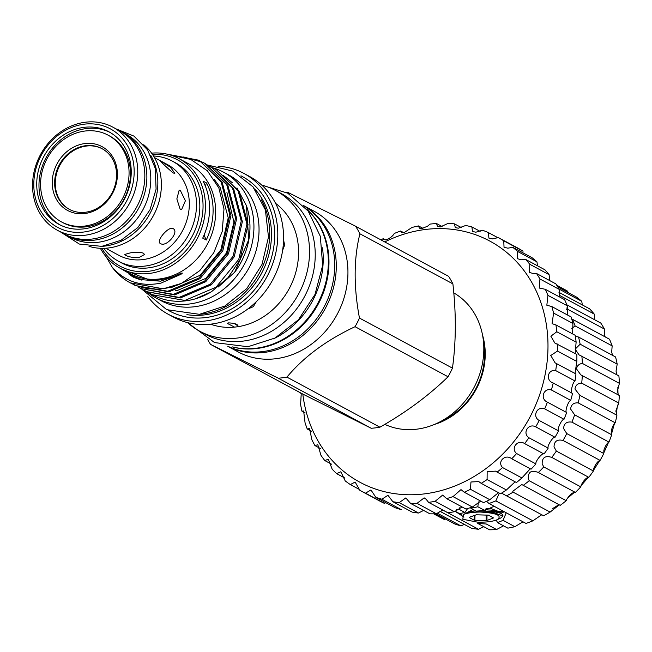 <?xml version="1.0" encoding="UTF-8"?>
<svg xmlns="http://www.w3.org/2000/svg" width="652" height="652" viewBox="0 0 652 652"><rect width="100%" height="100%" fill="white"/><g stroke="black" fill="none" stroke-linecap="round" stroke-linejoin="round"><path stroke-width="0.98" d="M303.53 205.551A79.935 69.308 118.3 0 1 333.27 288.534A79.935 69.308 118.3 0 1 264.044 352.455A79.935 69.308 118.3 0 1 227.744 346.285M480.402 512.048L493.352 512.366L502.888 516.017L501.249 517.737L497.207 519.693C502.513 515.61 496.914 513.059 480.402 512.048A21.598 5.623 0.3 0 0 471.803 512.57A21.598 5.623 0.3 0 0 464.803 513.955L463.433 514.534L462.806 519.261L477.362 522.122C485.976 522.391 492.594 521.576 497.207 519.693M502.888 516.017L502.896 515.121L501.282 513.409L493.36 511.478L471.803 512.122L464.803 513.955M501.975 510.483L498.739 512.122M461.999 515.414L459.994 513.466M469.236 517.305L476.4 514.778L488.381 515.17L493.262 517.802M556.726 285.25L564.404 289.382A129.797 112.535 118.3 0 1 567.33 291.02L567.574 292.267M557.843 287.027L576.417 297.027A129.797 112.535 118.3 0 1 581.747 301.289L582.269 304.574M558.976 292.349L589.677 308.877A129.797 112.535 118.3 0 1 594.216 314.068L594.591 318.478M566.849 304.786L600.794 323.058A129.797 112.535 118.3 0 1 604.437 329.056L604.477 334.476L605.178 336.905M571.804 328.461L575.121 325.943A129.797 112.535 118.3 0 0 572.464 319.284L609.498 339.227A129.797 112.535 118.3 0 1 612.155 345.886L611.69 352.186L612.562 355.356M575.382 336.212L578.544 337.043L615.578 356.978A129.797 112.535 118.3 0 1 617.183 364.134L616.05 371.167L616.988 374.867M578.544 337.043A129.797 112.535 118.3 0 1 580.15 344.191L575.17 349.146L579.058 354.884L618.887 375.886A129.797 112.535 118.3 0 1 619.4 383.36L617.444 390.947L618.389 394.965M581.853 355.943A129.797 112.535 118.3 0 1 582.366 363.417C579.066 363.857 577.101 365.682 576.482 368.893L580.793 374.851L619.335 395.471A129.797 112.535 118.3 0 1 618.748 403.083L615.847 411.045L616.914 415.259A129.797 112.535 118.3 0 1 615.235 422.822C613.605 424.093 612.285 426.807 611.283 430.972L611.69 434.77A129.797 112.535 118.3 0 1 608.96 442.08C607.077 443.083 605.382 445.789 603.874 450.222L603.785 453.507A129.797 112.535 118.3 0 1 600.076 460.402C597.957 461.046 595.863 463.686 593.801 468.332L593.393 471.013A129.797 112.535 118.3 0 1 588.789 477.329C586.45 477.525 583.956 480.035 581.323 484.852L580.769 486.865A129.797 112.535 118.3 0 1 575.39 492.431C572.847 492.097 569.962 494.412 566.735 499.383L566.238 500.671A129.797 112.535 118.3 0 1 560.215 505.357L521.787 484.534L512.774 491.298L513.1 492.146L550.133 512.089A129.797 112.535 118.3 0 1 543.613 515.773L501.543 493.14M566.759 307.988A129.797 112.535 118.3 0 1 567.403 309.121L566.629 309.594M559.269 504.852L550.133 512.089M582.301 375.528A129.797 112.535 118.3 0 1 581.714 383.14C577.786 383.254 575.537 385.218 574.958 389.032L579.889 395.324A129.797 112.535 118.3 0 1 578.202 402.879C573.646 402.577 571.119 404.639 570.622 409.073L574.656 414.827A129.797 112.535 118.3 0 1 571.926 422.146C566.727 421.347 563.947 423.474 563.589 428.527L566.751 433.564A129.797 112.535 118.3 0 1 563.043 440.459C557.199 439.098 554.192 441.249 554.021 446.905L556.36 451.07A129.797 112.535 118.3 0 1 551.755 457.386C545.308 455.373 542.114 457.5 542.162 463.768L543.744 466.93A129.797 112.535 118.3 0 1 538.365 472.496L575.39 492.431M566.238 500.671L529.204 480.728L528.299 478.682C528.014 471.82 531.364 469.758 538.365 472.496L538.136 472.366M551.755 457.386L588.789 477.329M563.043 440.459L600.076 460.402M571.926 422.146L608.96 442.08M578.202 402.879L615.235 422.822M581.714 383.14L618.748 403.083M582.366 363.417L619.4 383.36M580.15 344.191L617.183 364.134M575.121 325.943L612.155 345.886M567.403 309.121L604.437 329.056M559.269 295.25L594.216 314.068M559.082 289.08L581.747 301.289M556.792 285.348L567.33 291.02M484.811 510.5L476.237 511.127L470.817 508.201A129.797 112.535 118.3 0 0 477.834 506.751L484.811 510.5L494.11 506.254M506.229 512.782L503.067 520.337L514.868 526.694A129.797 112.535 118.3 0 1 507.851 528.144L497.59 522.619L503.067 520.337M497.59 522.619L496.628 520.866M504.249 511.714A25.135 6.544 0.3 0 1 500.785 513.157M547.933 295.372L567.256 305.78A144.125 124.956 -61.7 0 0 564.64 299.7L545.317 289.301A144.125 124.956 118.3 0 1 547.933 295.372L546.841 305.234L551.828 306.562L571.144 316.962A144.125 124.956 -61.7 0 1 572.912 323.482L553.589 313.074L552.073 323.669L555.928 324.924L575.251 335.332A144.125 124.956 -61.7 0 1 576.123 342.161L556.8 331.754L550.858 336.188L554.836 342.993L576.865 354.443A144.125 124.956 -61.7 0 1 576.824 361.452L557.501 351.053L550.761 355.503L555.096 362.838L575.952 373.938A144.125 124.956 -61.7 0 1 575.007 380.988L555.691 370.58C547.68 368.95 545.333 380.629 553.222 383.017L572.546 393.425C570.06 393.947 572.374 382.259 575.007 380.988M567.452 314.973L567.256 305.78M539.946 278.999L559.269 289.406A144.125 124.956 -61.7 0 0 555.846 283.881L536.523 273.481A144.125 124.956 118.3 0 1 539.946 278.999L539.253 288.062L545.317 289.301M559.766 297.076L559.269 289.406M529.783 264.264L549.106 274.671A144.125 124.956 -61.7 0 0 544.942 269.814L525.618 259.406A144.125 124.956 118.3 0 1 529.783 264.264L529.457 272.479L533.629 273.604L536.523 273.481M549.693 280.572L549.106 274.671M517.639 251.46L536.963 261.868A144.125 124.956 -61.7 0 0 532.138 257.768L512.814 247.361A144.125 124.956 118.3 0 1 517.639 251.46L517.639 258.787L521.624 259.806L525.618 259.406M537.46 265.788L536.963 261.868M503.751 240.832L523.067 251.24A144.125 124.956 -61.7 0 0 517.68 247.98L498.364 237.581A144.125 124.956 118.3 0 1 503.751 240.832L504.037 247.255L507.818 248.167L512.814 247.361M380.955 239.895A144.125 124.956 118.3 0 1 383.262 238.656L383.971 239.683L386.196 239.757C390.1 238.225 392.789 236.13 394.273 233.481A144.125 124.956 118.3 0 1 400.605 231.004L403.881 232.772L411.999 227.458A144.125 124.956 118.3 0 1 418.494 225.934L419.383 228.176L422.023 228.469L427.598 226.187L430.043 224.092A144.125 124.956 118.3 0 1 436.563 223.538L437.451 226.513L440.312 226.929L448.046 223.424A144.125 124.956 118.3 0 1 454.46 223.856L455.292 227.638L458.389 228.184L465.658 225.494A144.125 124.956 118.3 0 1 471.852 226.896L472.553 231.525L475.887 232.193L482.537 230.237A144.125 124.956 118.3 0 1 488.389 232.593L497.973 237.752M488.389 232.593L488.91 238.11L492.472 238.901L498.364 237.581M471.852 226.896L480.149 231.37M454.46 223.856L461.429 227.613M436.563 223.538L442.211 226.578M418.494 225.934L422.903 228.306M400.605 231.004L401.436 232.593L403.865 232.772M383.262 238.656L385.536 239.879M552.831 382.822L553.222 383.017A144.125 124.956 118.3 0 1 551.388 389.977C543.54 387.532 539.75 398.942 547.378 402.129A144.125 124.956 118.3 0 1 544.689 408.853C537.109 405.625 531.934 416.538 539.204 420.475A144.125 124.956 118.3 0 1 535.716 426.848C528.495 422.863 522.04 433.067 528.878 437.72A144.125 124.956 118.3 0 1 524.656 443.604C517.875 438.91 510.272 448.209 516.58 453.515A144.125 124.956 118.3 0 1 511.706 458.796C505.463 453.466 496.848 461.681 502.562 467.549A144.125 124.956 118.3 0 1 497.134 472.129L495.593 471.143L487.158 471.559L487.093 479.562A144.125 124.956 118.3 0 1 481.217 483.352L478.747 481.575L470.956 481.999L470.475 489.318A144.125 124.956 118.3 0 1 464.265 492.236L460.997 489.603L453.034 496.612A144.125 124.956 118.3 0 1 446.604 498.617L442.684 495.072L435.104 501.323A144.125 124.956 118.3 0 1 428.584 502.358L426.163 499.31L424.167 497.867L417.035 503.344A144.125 124.956 118.3 0 1 410.556 503.401L429.872 513.809A144.125 124.956 -61.7 0 0 436.359 513.743L442.887 510.06M410.556 503.401L405.797 497.932L399.187 502.635A144.125 124.956 118.3 0 1 392.863 501.714L412.186 512.122A144.125 124.956 -61.7 0 0 418.511 513.043L423.572 510.41M375.862 497.337L395.185 507.745A144.125 124.956 -61.7 0 0 401.216 509.628L381.893 499.22A144.125 124.956 118.3 0 1 375.862 497.337L370.947 489.962L365.503 493.165A144.125 124.956 118.3 0 1 359.871 490.353L355.144 482.064L350.328 484.583A144.125 124.956 118.3 0 1 345.21 480.899L340.841 471.755L336.668 473.637A144.125 124.956 118.3 0 1 332.161 469.155L328.323 459.228L324.786 460.548A144.125 124.956 118.3 0 1 320.98 455.349L317.817 444.729L314.916 445.569A144.125 124.956 118.3 0 1 311.884 439.758L309.537 428.543L307.239 428.992A144.125 124.956 118.3 0 1 305.046 422.675L303.636 410.98L301.925 411.135A144.125 124.956 118.3 0 1 300.605 404.444L301.24 393.555M359.871 490.353L379.195 500.76A144.125 124.956 -61.7 0 0 384.827 503.572L365.503 493.165M302.821 394.069A136.961 118.745 -61.7 0 0 424.216 493.914A136.961 118.745 -61.7 0 0 547.99 346.636A136.961 118.745 -61.7 0 0 425.601 229.455A136.961 118.745 -61.7 0 0 384.745 241.933M301.224 393.506L299.056 392.349A144.125 124.956 118.3 0 1 299.032 392.023M392.863 501.714L387.94 495.284L381.893 499.22M483.637 343.588A65.608 56.879 118.3 0 1 477.109 386.196L475.813 388.739A65.608 56.879 118.3 0 1 442.129 420.679M434.55 424.395A67.14 58.207 -61.7 0 0 482.57 335.218M108.167 135.2L109.577 135.966A49.234 42.69 118.3 0 1 128.746 187.018A49.234 42.69 118.3 0 1 85.982 226.847A49.234 42.69 118.3 0 1 62.894 222.658L61.475 221.9A49.234 42.69 -61.7 0 0 84.573 226.081A49.234 42.69 -61.7 0 0 127.336 186.252A49.234 42.69 -61.7 0 0 108.167 135.2A49.234 42.69 -61.7 0 0 85.07 131.019A49.234 42.69 -61.7 0 0 42.307 170.848A49.234 42.69 -61.7 0 0 61.475 221.9M85.004 143.546A36.251 31.435 -61.7 0 0 52.241 182.536A36.251 31.435 -61.7 0 0 84.638 213.554A36.251 31.435 -61.7 0 0 117.401 174.565A36.251 31.435 -61.7 0 0 85.004 143.546M85.779 145.698A34.466 29.878 -61.7 0 0 55.852 173.579A34.466 29.878 -61.7 0 0 69.267 209.316A34.466 29.878 -61.7 0 0 85.428 212.25A34.466 29.878 -61.7 0 0 115.363 184.369A34.466 29.878 -61.7 0 0 101.948 148.632A34.466 29.878 -61.7 0 0 85.779 145.698M69.585 209.488A34.466 29.878 118.3 0 1 56.528 173.725A34.466 29.878 118.3 0 1 86.406 146.04A34.466 29.878 118.3 0 1 102.258 148.803M57.4 230.278L64.475 234.084A58.541 50.758 -61.7 0 0 91.932 239.064A58.541 50.758 -61.7 0 0 142.78 191.704A58.541 50.758 -61.7 0 0 119.984 130.995L112.918 127.189A58.541 50.758 118.3 0 1 135.714 187.89A58.541 50.758 118.3 0 1 84.866 235.258A58.541 50.758 118.3 0 1 57.4 230.278A58.541 50.758 118.3 0 1 34.613 169.577A58.541 50.758 118.3 0 1 85.453 122.209A58.541 50.758 118.3 0 1 112.918 127.189M110.033 132.421A52.592 45.599 -61.7 0 0 86.504 128.542A52.592 45.599 -61.7 0 0 41.011 170.376A52.592 45.599 -61.7 0 0 60.188 224.989M83.717 228.876A52.592 45.599 118.3 0 1 59.047 224.402A52.592 45.599 118.3 0 1 38.574 169.87A52.592 45.599 118.3 0 1 84.247 127.327A52.592 45.599 118.3 0 1 108.917 131.794A52.592 45.599 118.3 0 1 129.389 186.325A52.592 45.599 118.3 0 1 83.717 228.876M84.263 124.173A55.86 48.427 118.3 0 1 134.173 171.957A55.86 48.427 118.3 0 1 83.7 232.03A55.86 48.427 118.3 0 1 33.79 184.239A55.86 48.427 118.3 0 1 84.263 124.173M119.479 130.718A58.631 50.84 118.3 0 1 121.989 131.973A58.631 50.84 118.3 0 1 144.817 192.772A58.631 50.84 118.3 0 1 93.896 240.205A58.631 50.84 118.3 0 1 66.39 235.225A58.631 50.84 118.3 0 1 63.961 233.815M121.989 131.973L125.917 134.092A58.631 50.84 118.3 0 1 148.746 194.883A58.631 50.84 118.3 0 1 97.824 242.324A58.631 50.84 118.3 0 1 70.318 237.336L66.39 235.225M89.006 246.334A58.541 50.758 -61.7 0 0 108.476 247.972A58.541 50.758 -61.7 0 0 157.898 205.356A58.541 50.758 -61.7 0 0 143.717 144.736M101.793 246.35A58.541 50.758 -61.7 0 0 104.948 246.073A58.541 50.758 -61.7 0 0 150.742 212.055A58.541 50.758 -61.7 0 0 150.767 155.404M173.399 173.057C168.868 169.634 155.657 156.985 160.954 161.142L170.351 167.165L174.858 173.261L173.399 173.057M159.781 160.588L160.954 161.142M180.237 209.471L176.847 198.941L179.17 190.18L180.343 190.457L185.404 200.775L181.558 209.724L180.237 209.471M160.522 243.563C155.209 241.656 168.575 225.755 173.106 228.591C179.716 231.737 166.374 247.654 160.522 243.563L160.017 243.204M173.106 228.591L173.636 228.974M105.665 248.233L118.656 255.234A51.475 44.629 -61.7 0 0 142.796 259.61A51.475 44.629 -61.7 0 0 187.507 217.964A51.475 44.629 -61.7 0 0 167.466 164.597L154.475 157.597M130.31 252.878C135.942 252.055 140.327 252.169 143.481 253.204L144.483 254.524L138.949 257.532C133.318 257.752 128.925 257.027 125.787 255.372L124.785 254.419L130.31 252.878M103.798 248.322A56.846 49.283 -61.7 0 0 118.468 261.232L121.802 263.025A56.846 49.283 -61.7 0 0 148.469 267.858A56.846 49.283 -61.7 0 0 197.833 221.876A56.846 49.283 -61.7 0 0 175.706 162.935L172.364 161.134A56.846 49.283 -61.7 0 0 153.513 155.991M118.468 261.232A56.846 49.283 -61.7 0 0 145.127 266.057A56.846 49.283 -61.7 0 0 194.5 220.074A56.846 49.283 -61.7 0 0 172.364 161.134M306.595 209.056A79.935 69.308 118.3 0 1 323.791 291.574A79.935 69.308 118.3 0 1 256.741 348.518A79.935 69.308 118.3 0 1 232.357 346.913M303.702 205.73A79.935 69.308 118.3 0 1 331.403 288.803A79.935 69.308 118.3 0 1 262.479 351.615A79.935 69.308 118.3 0 1 227.988 346.326M303.498 205.519L314.011 211.175A79.935 69.308 118.3 0 1 345.136 294.068A79.935 69.308 118.3 0 1 275.706 358.739A79.935 69.308 118.3 0 1 238.208 351.941L227.695 346.277M286.538 192.519A95.779 83.049 118.3 0 1 287.899 192.413L355.593 226.236A95.779 83.049 118.3 0 1 359.904 233.799C353.718 258.632 353.571 286.725 359.464 318.062A95.779 83.049 118.3 0 1 355.071 326.693C326.399 340.181 303.685 356.994 286.929 377.125A95.779 83.049 118.3 0 1 282.577 377.777A95.779 83.049 118.3 0 1 278.233 378.193L210.531 344.37L303.522 394.444L371.216 428.266L278.233 378.193M453.776 292.878A74.295 64.418 118.3 0 1 480.956 370.026A74.295 64.418 118.3 0 1 416.685 429.187A74.295 64.418 118.3 0 1 384.794 424.354M355.593 226.236L448.584 276.309A95.779 83.049 118.3 0 1 452.896 283.873L359.904 233.799M359.464 318.062L452.447 368.135C456.107 341.998 456.253 313.914 452.896 283.873M452.447 368.135A95.779 83.049 118.3 0 1 448.054 376.766L355.071 326.693M286.929 377.125L379.92 427.199C406.033 412.357 428.747 395.544 448.054 376.766M379.92 427.199A95.779 83.049 118.3 0 1 375.568 427.851A95.779 83.049 118.3 0 1 371.216 428.266M306.75 209.243A80.114 69.462 118.3 0 1 322.936 291.794A80.114 69.462 118.3 0 1 255.951 348.274A80.114 69.462 118.3 0 1 232.601 346.937M322.479 247.793A80.114 69.462 118.3 0 1 273.441 338.861M261.403 199.83A74.524 64.613 118.3 0 1 202.373 314.003A74.524 64.613 118.3 0 1 199.781 314.264M254.622 188.876A74.524 64.613 118.3 0 1 265.503 264.859A74.524 64.613 118.3 0 1 204.133 314.949A74.524 64.613 118.3 0 1 186.904 314.631M240.955 175.82A76.447 66.284 118.3 0 1 272.186 254.965A76.447 66.284 118.3 0 1 205.584 317.597A76.447 66.284 118.3 0 1 168.485 310.409M261.762 185.119A79.935 69.308 118.3 0 1 275.609 190.498A79.935 69.308 118.3 0 1 306.725 273.384A79.935 69.308 118.3 0 1 237.304 338.054A79.935 69.308 118.3 0 1 199.805 331.257A79.935 69.308 118.3 0 1 187.695 322.658M275.609 190.498L281.297 193.562A79.935 69.308 118.3 0 1 312.422 276.448A79.935 69.308 118.3 0 1 242.992 341.118A79.935 69.308 118.3 0 1 205.502 334.329L199.805 331.257M228.518 322.879C235.641 323.262 238.681 324.549 237.638 326.75L234.541 327.125L227.173 323.294L228.518 322.879M237.76 326.668L237.638 326.75A69.153 59.96 118.3 0 0 295.201 274.353A69.153 59.96 118.3 0 0 275.592 203.367M283.555 239.895L284.647 245.095L282.634 250.262M256.35 301.632L253.278 306.709L247.76 309.007M234.133 323.473L238.127 326.008M218.061 166.211A79.935 69.308 118.3 0 1 243.872 173.408L249.643 176.521A79.935 69.308 118.3 0 1 280.767 259.406A79.935 69.308 118.3 0 1 211.346 324.077A79.935 69.308 118.3 0 1 173.848 317.279L168.069 314.174A79.935 69.308 118.3 0 1 147.857 296.587M243.872 173.408A79.935 69.308 118.3 0 1 274.997 256.301A79.935 69.308 118.3 0 1 205.567 320.971A79.935 69.308 118.3 0 1 168.069 314.174M213.326 167.98A71.386 61.899 118.3 0 1 223.644 172.226L228.746 174.972A71.386 61.899 118.3 0 1 256.538 248.999A71.386 61.899 118.3 0 1 194.54 306.75A71.386 61.899 118.3 0 1 161.052 300.686L155.95 297.931A71.386 61.899 118.3 0 1 146.863 291.77M223.644 172.226A71.386 61.899 118.3 0 1 251.436 246.244A71.386 61.899 118.3 0 1 189.43 304.003A71.386 61.899 118.3 0 1 155.95 297.931M213.864 168.297L216.179 169.479L238.176 190.979L246.937 224.117L238.771 259.333L215.999 287.247L184.858 300.45L152.397 294.753L150.139 293.457M216.179 169.479L239.292 191.582L248.045 224.72L239.887 259.936L227.931 277.768L211.427 291.77A70.269 60.929 118.3 0 1 194.141 299.178A70.269 60.929 118.3 0 1 185.592 300.849A70.269 60.929 118.3 0 1 152.633 294.875A70.269 60.929 118.3 0 1 152.511 294.81M216.733 169.781L214.402 168.624M213.823 168.363L211.419 167.344M210.824 167.116L208.338 166.236M130.351 282.878L163.196 288.787L181.509 283.375A70.269 60.929 118.3 0 1 162.927 288.649A70.269 60.929 118.3 0 1 129.968 282.675A70.269 60.929 118.3 0 1 112.364 267.442L106.235 256.921M166.227 153.97L199.096 160.278L221.093 181.778L229.846 214.924L221.688 250.132L198.917 278.045L167.776 291.257L135.314 285.552L133.049 284.256M135.314 285.552L168.884 291.851L200.034 278.648L222.805 250.735L230.963 215.519L222.21 182.381L199.096 160.278M199.651 160.579L168.387 154.467M183.66 156.977L201.9 161.892M202.47 162.161L204.793 163.342L226.79 184.842L235.543 217.988L227.385 253.196L204.614 281.118L173.465 294.321L141.003 288.616L138.746 287.328M141.003 288.616L174.581 294.924L205.73 281.713L228.493 253.799L236.66 218.591L227.898 185.445L204.793 163.342M205.347 163.644L203.016 162.495M202.438 162.234L186.236 157.735M208.167 165.233L210.482 166.407L232.479 187.915L241.24 221.052L233.074 256.269L210.311 284.182L179.161 297.385L146.7 291.68L144.442 290.393M146.7 291.68L180.278 297.988L211.419 284.777L234.19 256.864L242.357 221.656L233.595 188.51L210.482 166.407M211.044 166.716L208.705 165.559M208.127 165.298L205.722 164.28M152.446 154.345A60.424 52.388 118.3 0 1 203.016 208.159A60.424 52.388 118.3 0 1 148.452 271.313A60.424 52.388 118.3 0 1 101.826 248.33M151.606 153.155A62.217 53.937 118.3 0 1 179.039 158.623A62.217 53.937 118.3 0 1 203.261 223.139A62.217 53.937 118.3 0 1 149.226 273.465A62.217 53.937 118.3 0 1 120.041 268.176A62.217 53.937 118.3 0 1 100.375 248.29M246.611 206.154A67.409 58.444 118.3 0 1 246.725 206.488A67.409 58.444 118.3 0 1 234.687 272.243L248.689 239.83L246.489 205.787L236.978 187.906M232.511 182.862L223.375 175.535M179.039 158.623L189.251 164.125A62.217 53.937 118.3 0 1 213.473 228.632A62.217 53.937 118.3 0 1 159.438 278.966A62.217 53.937 118.3 0 1 130.253 273.677L120.041 268.176M112.364 267.442C125.16 281.697 141.354 286.929 160.938 283.123L180.816 274.37C184.394 272.039 180.555 273.286 178.697 274.394L172.47 276.904L159.789 279.936L150.245 280.278L121.182 268.795M170.848 155.176L190.734 159.414L207.385 170.8L218.868 187.996L223.995 208.99L222.234 231.403L213.791 252.74L199.716 270.686L181.509 283.375M204.125 234.981A67.14 58.207 -61.7 0 0 206.252 240.026A62.217 53.937 -61.7 0 0 206.545 182.992A67.14 58.207 -61.7 0 0 205.307 186.007M206.252 240.026L202.715 238.127A62.217 53.937 -61.7 0 0 203.016 181.085L206.545 182.992M211.427 291.77L195.421 298.828M218.151 287.043L234.687 272.243M234.541 327.125A69.153 59.96 118.3 0 1 210.547 324.166M210.531 344.37A95.779 83.049 118.3 0 1 207.507 339.276M499.228 512.374A24.173 6.3 -179.7 0 0 502.912 510.997M301.925 411.135L305.071 412.83M307.239 428.992L311.509 431.29M314.916 445.569L320.417 448.535M324.786 460.548L331.599 464.216M336.668 473.637L344.81 478.022M350.328 484.583L359.765 489.66M399.187 502.635L418.511 513.043M417.035 503.344L436.359 513.743M428.584 502.358L447.908 512.765A144.125 124.956 -61.7 0 0 454.428 511.722L462.097 506.963M435.104 501.323L454.428 511.722M446.604 498.617L465.927 509.025A144.125 124.956 -61.7 0 0 472.358 507.02L480.606 501.201M453.034 496.612L472.358 507.02M464.265 492.236L483.58 502.643A144.125 124.956 -61.7 0 0 489.799 499.717L498.299 492.831M470.475 489.318L489.799 499.717M481.217 483.352L500.532 493.76A144.125 124.956 -61.7 0 0 506.417 489.97L514.901 482.015M487.093 479.562L506.417 489.97M497.134 472.129L516.457 482.537A144.125 124.956 -61.7 0 0 521.885 477.957L530.109 468.967M502.562 467.549L521.885 477.957M511.192 458.503L531.03 469.204A144.125 124.956 -61.7 0 0 535.903 463.914C534.99 461.534 542.578 452.219 543.972 454.004A144.125 124.956 -61.7 0 0 548.193 448.128C546.767 446.392 553.189 436.164 555.039 437.247A144.125 124.956 -61.7 0 0 558.528 430.882C556.653 429.855 561.804 418.934 564.013 419.26A144.125 124.956 -61.7 0 0 566.694 412.529C564.477 412.26 568.242 400.841 570.712 400.385A144.125 124.956 -61.7 0 0 572.546 393.425M516.58 453.515L535.903 463.914M524.656 443.604L543.972 454.004M528.878 437.72L548.193 448.128M535.716 426.848L555.039 437.247M539.204 420.475L558.528 430.882M544.689 408.853L564.013 419.26M547.378 402.129L566.694 412.529M551.388 389.977L570.712 400.385M556.629 363.531A144.125 124.956 118.3 0 1 555.691 370.58M557.541 344.044A144.125 124.956 118.3 0 1 557.501 351.053M555.928 324.924A144.125 124.956 118.3 0 1 556.8 331.754M551.828 306.562A144.125 124.956 118.3 0 1 553.589 313.074M572.611 333.905L572.912 323.482M575.145 353.523L576.123 342.161M575.031 373.441L576.824 361.452M504.208 511.69A25.061 6.528 0.3 0 1 500.752 513.14M477.753 523.434L486.319 524.004L496.571 529.522A129.797 112.535 118.3 0 1 489.554 529.791L477.753 523.434M463.963 517.109L456.18 511.959M459.57 507.827L459.538 509.579L464.966 512.505L459.497 513.597L454.933 511.144M464.966 512.505L467.582 508.56M579.889 395.324L616.914 415.259M574.656 414.827L611.69 434.77M566.751 433.564L603.785 453.507M556.36 451.07L593.393 471.013M543.744 466.93L580.769 486.865M541.722 514.762L532.871 520.834A129.797 112.535 118.3 0 1 526.017 523.434L488.984 503.491L486.539 501.298M499.31 493.099L495.838 500.891L532.871 520.834M478.421 501.942L477.834 506.751M523.002 521.812L514.868 526.694M483.8 526.686L478.429 529.253A129.797 112.535 118.3 0 1 471.592 528.324L439.847 511.233M442.822 510.076L478.429 529.253M464.297 524.395L460.891 525.895A129.797 112.535 118.3 0 1 454.403 523.792L435.772 513.768M437.084 513.075L460.891 525.895M445.569 519.041L444.379 519.522A129.797 112.535 118.3 0 1 441.322 517.949L433.653 513.817M433.776 513.809L444.379 519.522M459.538 509.579A129.797 112.535 118.3 0 1 456.449 509.758M495.838 500.891A129.797 112.535 118.3 0 1 488.984 503.491M513.1 492.146A129.797 112.535 118.3 0 1 506.58 495.838M529.204 480.728A129.797 112.535 118.3 0 1 523.181 485.414M503.54 525.822L496.571 529.522M486.995 515.023L486.962 520.467L486.156 520.565L486.188 515.007M474.949 515.129L474.917 520.312L474.175 520.174L474.2 515.406M474.917 520.312L486.156 520.565M486.962 520.467L493.262 518.063M469.236 517.517L474.175 520.174M180.816 274.37L160.498 281.183L139.275 279.48L120.865 268.616M133.921 277.459L130.351 274.948M214.125 179.178L220.213 187.654L228.224 217.817L220.841 249.871L200.172 275.283L171.892 287.32L169.716 287.556M136.928 278.689L134.654 276.904L140.416 279.822M226.937 192.568L233.921 222.096L226.537 252.935L205.869 278.347L177.58 290.385L175.412 290.629M140.05 279.716L138.338 278.192M133.22 277.133L129.006 274.231M136.203 278.412L133.725 276.529M139.292 279.488L137.482 277.923M463.719 514.395L473.099 509.432M486.009 508.299L491.135 508.601L498.861 511.616L498.576 512.048M463.433 514.534L466.775 512.896L475.202 510.565M485.055 509.799L491.127 510.1L497.729 511.616L501.282 513.409M617.851 387.427L617.998 394.313M60.636 232.022L79.324 244.052L101.745 246.358L121.076 240.254L137.857 227.507L150.025 209.74L156.089 189.17L155.266 168.346L147.596 149.87L133.97 136.121L116.146 128.925M261.957 185.168L287.825 193.228L308.217 211.126L320.328 236.326L322.658 265.38L315.006 294.459L298.42 319.782L275.054 338.021L247.915 346.734L214.565 342.585L187.849 322.797M141.443 288.852L166.741 309.676L199.447 314.313L224.973 306.008L246.79 288.591L261.982 264.508L268.494 237.026L265.388 209.887L252.96 186.806L232.854 171.101L207.964 165.111M129.968 282.675L130.734 283.082M246.725 206.488L246.489 205.787M150.245 280.278L148.729 280.173M141.867 280.205L139.927 278.648M617.468 405.079L616.254 414.574M614.437 423.613L611.413 434.346M608.528 442.333L603.679 453.189M599.75 460.491L593.369 470.516M588.291 477.329L580.997 485.764M574.461 492.26L567.199 498.511M558.511 504.876L552.668 508.56"/></g></svg>
